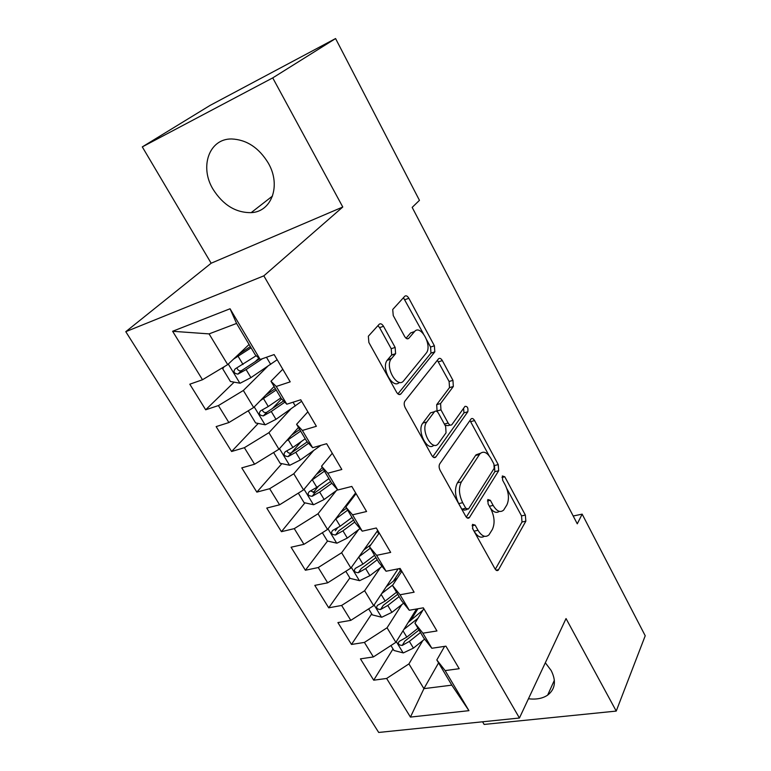 <?xml version="1.0" encoding="UTF-8"?>
<svg xmlns="http://www.w3.org/2000/svg" width="771" height="771" viewBox="0 0 771 771"><rect width="100%" height="100%" fill="white"/><g stroke="black" fill="none" stroke-linecap="round" stroke-linejoin="round"><path stroke-width="1.16" d="M472.488 524.376L472.787 528.964L494.992 568.805C496.09 570.588 497.179 571.041 498.259 570.174L525.841 521.186L525.359 515.076L504.783 476.786L502.345 475.958L502.663 480.256L505.362 485.277C508.879 492.804 509.371 499.386 506.817 505.024L503.665 510.065C500.312 512.917 496.803 511.375 493.151 505.41L490.356 500.312L487.821 499.521L488.12 503.955L490.925 509.072C494.568 516.763 495.04 523.557 492.341 529.484L488.968 534.862C485.451 537.85 481.808 536.337 478.039 530.313L475.148 525.118L472.488 524.376M213.095 189.329C223.118 205.057 235.81 212.825 251.173 212.642C271.594 211.88 281.415 185.532 268.279 163.066C258.863 147.695 246.653 139.667 231.666 138.963C209.008 138.539 199.323 167.056 213.095 189.329M528.453 698.757C536.202 699.711 542.591 698.507 547.641 695.134C555.255 689.216 556.431 681.005 551.159 670.5L545.319 662.761M383.524 326.287C381.992 323.868 380.537 323.213 379.149 324.312L368.345 336.214L368.866 342.488L396.593 392.246C398.125 394.617 399.551 395.176 400.901 393.933L434.815 351.855L434.391 345.793L408.852 298.281C407.406 295.929 406.047 295.254 404.756 296.266L392.718 309.499L393.239 315.541L404.63 336.435C406.105 338.787 407.493 339.413 408.784 338.305L414.499 331.626C420.474 323.878 432.406 345.292 426.43 352.877L403.763 380.681C397.634 389.259 384.739 367.555 391.042 359.093L395.61 353.667L395.137 347.422L383.524 326.287L379.592 327.646L377.925 325.661M272.732 77.89L142.298 146.895L211.158 263.229L342.777 207.014L272.732 77.89L335.578 38.55L419.453 200.335L412.177 207.38L577.277 523.817L582.153 514.141L573.2 516.001M342.777 207.014L263.836 275.845L519.432 718.013L378.696 732.45L125.779 331.684L263.836 275.845M482.569 721.791L484.14 724.432L616.231 711.084L566.039 618.564L519.432 718.013M616.231 711.084L645.221 635.767L582.153 514.141M439.769 463.814C438.795 465.636 438.921 467.833 440.145 470.387L465.723 516.281C466.956 518.247 468.151 518.719 469.317 517.698L498.683 470.734L498.239 464.605L474.579 420.58C473.298 418.499 472.103 417.978 470.985 419.029L439.769 463.814M431.847 455.507L405.228 407.743C403.994 405.18 403.859 403.021 404.833 401.238L438.468 358.891C439.672 357.783 440.964 358.351 442.342 360.606L452.953 380.334L453.329 386.493L440.588 403.532L440.954 409.864L448.134 423.019C449.503 425.187 450.775 425.708 451.96 424.561L464.971 406.375C467.409 406.163 468.363 407.965 467.814 411.772L435.837 456.991C434.584 458.196 433.254 457.704 431.847 455.507M438.564 662.887L423.925 688.648L451.816 685.149L468.941 710.669L445.127 670.597L459.198 668.708L445.917 646.175L431.847 648.266L422.884 633.184L436.955 630.957L423.327 607.827L409.256 610.256L400.053 594.769L414.123 592.195L400.13 568.449L386.069 571.234L376.614 555.342L390.675 552.402L376.296 528L362.245 531.171L352.54 514.835L366.582 511.51L351.817 486.434L337.785 489.999L327.81 473.221L341.832 469.481L326.644 443.71L312.631 447.7L302.377 430.449L316.38 426.286L300.757 399.773L286.783 404.206L276.24 386.464L290.204 381.847L274.139 354.573L260.193 359.469L255.249 354.814L236.572 323.435L209.086 333.891L227.696 364.616L249.081 344.464M468.941 710.669L410.442 717.088L386.628 678.461L408.929 663.898L422.797 640.605M393.027 648.97L373.704 680.195L386.628 678.461M373.704 680.195L360.442 658.858L373.366 656.94L364.413 642.416L387.052 627.777L401.845 604.58M371.709 613.889L351.499 644.46L364.413 642.416M351.499 644.46L337.9 622.582L350.815 620.356L341.63 605.457L364.625 590.74L380.44 567.601M349.861 577.951L328.725 607.818L341.63 605.457M328.725 607.818L314.79 585.382L327.675 582.828L318.259 567.543L341.62 552.749L358.602 529.638M327.53 541.04L305.383 570.241L318.259 567.543M305.383 570.241L291.081 547.227L303.938 544.326L294.271 528.636L318.018 513.765L336.329 490.626M304.94 502.846L281.425 531.682L294.271 528.636M281.425 531.682L266.756 508.07L279.584 504.803L269.657 488.708L293.79 473.76L313.672 450.495M281.849 463.66L256.839 492.12L269.657 488.708M256.839 492.12L241.776 467.872L254.575 464.229L244.378 447.7L268.915 432.676L290.706 409.16M258.246 423.443L231.608 451.498L244.378 447.7M231.608 451.498L216.14 426.604L228.881 422.556L218.415 405.575L243.357 390.483L267.556 366.466M234.143 382.156L205.684 409.786L218.415 405.575M205.684 409.786L189.801 384.209L202.494 379.746L172.617 331.279L230.057 308.766L260.193 359.469M282.774 369.242L270.968 381.24L281.299 398.607L286.783 404.206M276.24 386.464L270.968 381.24M202.494 379.746L227.696 364.616M172.617 331.279L209.086 333.891M307.86 411.82L296.594 424.31L306.656 441.205L312.631 447.7M302.377 430.449L296.594 424.31M243.357 390.483L253.669 407.502L274.1 386.512M228.881 422.556L253.669 407.502M332.282 453.281L321.536 466.214L331.328 482.675L337.785 489.999M327.81 473.221L321.536 466.214M268.915 432.676L278.938 449.242L298.473 427.462M254.575 464.229L278.938 449.242M356.067 493.652L345.813 507.019L355.344 523.037L362.245 531.171M352.54 514.835L345.813 507.019M293.79 473.76L303.552 489.884L322.22 467.371M279.584 504.803L303.552 489.884M379.236 532.983L369.463 546.755L378.744 562.358L386.069 571.234M376.614 555.342L369.463 546.755M318.018 513.765L327.53 529.475L355.624 492.9M303.938 544.326L327.53 529.475M401.816 571.321L392.497 585.459L401.546 600.667L409.256 610.256M400.053 594.769L392.497 585.459M341.62 552.749L350.892 568.063L377.732 530.448M327.675 582.828L350.892 568.063M423.838 608.685L414.943 623.18L423.761 638.002L431.847 648.266M422.884 633.184L414.943 623.18M364.625 590.74L373.665 605.659L398.144 568.844M350.815 620.356L373.665 605.659M444.588 646.377L436.82 659.957L451.816 685.149M445.127 670.597L436.82 659.957M387.052 627.777L395.87 642.33L416.542 608.994M373.366 656.94L395.87 642.33M335.578 38.55L210.049 105.425L142.298 146.895M211.158 263.229L125.779 331.684M408.929 663.898L423.925 688.648L410.442 717.088M236.572 323.435L230.057 308.766M417.921 608.762L410.644 620.51M400.39 570.511L393.258 581.295M337.332 528.125L335.308 530.785M318.635 486.048L313.18 492.736M301.268 441.552L291.293 452.905M281.569 398.877L272.163 408.784M258.825 358.187L255.162 361.744M472.469 528.27L474.069 531.152C477.5 536.722 480.931 538.428 484.371 536.259M490.443 508.185C493.585 512.301 496.543 513.361 499.319 511.366M495.29 569.297L522.006 521.996L521.533 515.895L506.855 488.66M489.113 455.728L469.963 420.494M466.291 517.129L494.847 471.659L494.481 465.684M465.78 508.262L468.469 509.043L494.192 468.286L493.893 463.969L490.992 458.6C487.137 452.23 483.436 450.65 479.909 453.84L461.395 481.885C458.446 487.744 458.88 494.674 462.687 502.692L465.78 508.262L461.81 509.149L464.344 510.151L467.033 509.544M480.487 453.252L476.054 454.823L475.572 455.459L479.437 454.476M461.81 509.149L458.716 503.598C454.909 495.608 454.485 488.679 457.444 482.829L475.572 455.459M437.706 412.167L437.051 410.982L436.694 404.659L449.493 387.63L449.117 381.491L437.369 360.279M444.973 425.168L448.067 425.631L450.148 425.062M432.762 456.76L463.978 412.851L463.573 408.331M426.768 421.997C420.128 429.967 432.28 452.317 438.391 443.527L446.043 432.83L445.667 426.44L438.448 413.246C437.022 411.001 435.702 410.49 434.468 411.714L426.768 421.997L422.826 423.106C416.456 430.613 427.385 452.249 433.89 445.175M432.483 412.283L434.459 411.714L430.546 412.832L422.826 423.106M399.407 382.349C392.94 389.673 380.97 368.48 387.09 360.375L391.678 354.949L391.215 348.714L379.592 327.646M414.576 331.54L410.635 332.927L414.499 331.626M406.066 338.238L410.635 332.927M423.385 333.727L403.445 297.702M397.913 393.904L430.979 353.089L430.555 347.037L426.729 339.944M390.945 645.529L393.952 650.483L403.329 652.921L413.42 648.122L424.648 639.13M403.85 629.464L417.94 618.303M408.206 622.448L422.99 610.063M417.959 628.259L406.809 637.125L399.118 641.414C397.605 643.824 398.646 645.163 402.231 645.423L409.372 641.395L420.494 632.519M419.029 630.052L404.871 641.096L402.231 645.423M368.663 608.878L372.316 614.892L381.741 617.243L391.928 612.347L403.59 603.211M401.431 571.918L400.284 570.328M381.712 593.554L392.834 584.938M386.271 586.692L397.344 578.105M396.525 592.234L385.153 601.072L377.482 605.351C375.824 607.847 376.846 609.235 380.546 609.524L387.784 605.447L399.127 596.6M397.74 594.277L383.312 605.293L380.546 609.524M345.813 571.292L350.13 578.404L359.614 580.679L369.897 575.677L382.05 566.367M358.939 556.787L370.311 548.191M363.71 550.099L370.986 544.615M374.552 555.313L362.948 564.121L355.315 568.381C353.494 570.954 354.496 572.41 358.322 572.728L365.647 568.603L377.221 559.785M375.93 557.616L361.214 568.603L358.322 572.728M322.365 532.732L327.396 541.011L336.917 543.189L347.307 538.071L360.038 528.569M335.462 519.153L347.682 510.151M340.454 512.648L346.516 508.195M355.788 494.028L355.084 493.604M352.019 517.447L340.184 526.217L332.58 530.477C330.605 533.127 331.588 534.64 335.53 534.997L342.95 530.824L354.756 522.044M353.561 520.039L338.565 530.978L335.53 534.997M298.31 493.151L304.082 502.653L313.652 504.735L324.138 499.502L337.553 489.739M311.262 480.593L324.456 471.129M316.447 474.338L323.396 469.346M328.918 478.618L316.833 487.349L309.277 491.599C307.118 494.327 308.082 495.898 312.149 496.293L319.666 492.062L331.838 483.253M330.624 481.49L315.32 492.39L311.185 491.262M273.609 452.519L280.162 463.304L289.771 465.289L300.372 459.94L320.919 445.339M286.272 441.07L300.632 431.095M291.573 435.162L299.678 429.495M305.21 438.786L292.874 447.459L285.251 451.748C283.053 454.514 283.998 456.133 288.075 456.625L295.785 452.298L308.564 443.277M307.243 441.85L291.371 452.866C289.597 453.57 288.209 453.107 287.207 451.498M248.233 410.798L255.615 422.932L265.272 424.802L275.97 419.328L301.654 401.286M260.386 400.592L276.182 390.001M265.677 395.166L275.343 388.594M280.875 397.894L268.279 406.519L260.55 410.866C258.372 413.622 259.287 415.309 263.306 415.916L271.267 411.492L284.807 402.192M283.593 400.949L266.718 412.331C264.916 412.919 263.547 412.379 262.612 410.712M224.11 366.765L222.723 368.827L230.413 381.481L240.118 383.235L250.922 377.626L277.175 359.739M233.468 359.17L251.076 347.817M238.499 354.438L250.353 346.603M256.203 355.72L235.194 368.885C233.015 371.641 233.912 373.395 237.873 374.128L246.094 369.579L262.4 358.698M259.519 358.843L241.419 370.697C239.579 371.188 238.229 370.562 237.362 368.817M474.069 531.152L478.039 530.313M487.436 500.977L490.356 500.312M489.383 506.258L493.151 505.41M501.979 477.461L504.783 476.786M521.533 515.895L525.359 515.076M522.006 521.996L525.841 521.186M496.052 570.135L498.644 569.653M472.093 525.774L475.148 525.118M470.744 421.631L474.579 420.58M494.452 465.539L498.239 464.605M494.847 471.659L498.683 470.734M467.13 517.91L469.558 517.37M457.444 482.829L461.395 481.885M458.716 503.598L462.687 502.692M438.516 361.811L442.342 360.606M449.117 381.491L452.953 380.334M449.493 387.63L453.329 386.493M436.694 404.659L440.588 403.532M437.051 410.982L440.954 409.864M444.366 424.06L448.134 423.019M463.978 412.851L467.814 411.772M433.707 457.454L435.914 456.885M391.215 348.714L395.137 347.422M391.514 355.171L395.446 353.889M387.543 359.778L391.495 358.496M407.204 338.835L408.784 338.305M405.026 299.649L408.852 298.281M430.555 347.037L434.391 345.793M430.902 353.195L434.738 351.962M398.964 394.511L400.901 393.933M396.304 641.636L403.098 652.854M409.372 641.395L413.42 648.122M403.011 630.813L406.809 637.125M374.118 604.984L381.5 617.185M387.784 605.447L391.928 612.347M381.144 594.412L385.153 601.072M351.364 567.398L359.373 580.621M365.647 568.603L369.897 575.677M358.727 557.086L362.948 564.121M328.022 528.839L336.676 543.131M342.95 530.824L347.307 538.071M335.799 518.912L340.184 526.217M304.073 489.267L313.411 504.687M319.666 492.062L324.138 499.502M312.332 479.851L316.833 487.349M315.32 492.39L312.149 496.293M279.488 448.635L289.53 465.241M318.943 445.898L319.3 446.505M295.785 452.298L300.372 459.94M288.248 439.759L292.874 447.459M291.486 452.808L288.171 456.586M254.228 406.915L265.031 424.754M293.076 402.211L295.303 405.98M271.267 411.492L275.97 419.328M263.528 398.617L268.279 406.519M267.017 412.177L263.547 415.829M228.283 364.057L239.877 383.197M266.467 357.272L270.679 364.375M246.094 369.579L250.922 377.626M238.152 356.366L243.029 364.481M241.901 370.475L238.268 373.974M272.539 196.007L251.173 212.642M554.368 680.273L547.641 695.134M496.611 570.482L498.259 570.174M467.486 518.102L469.317 517.698M476.054 454.823L479.909 453.84M433.822 457.511L435.837 456.991M391.678 354.949L395.61 353.667M387.09 360.375L391.042 359.093M430.979 353.089L434.815 351.855M399.282 568.612L401.016 571.571M377.212 531.18L378.715 533.725M355.074 493.623L355.518 494.375M291.371 452.866L288.075 456.625M266.727 412.331L263.306 415.916M241.419 370.697L237.873 374.128"/></g></svg>
